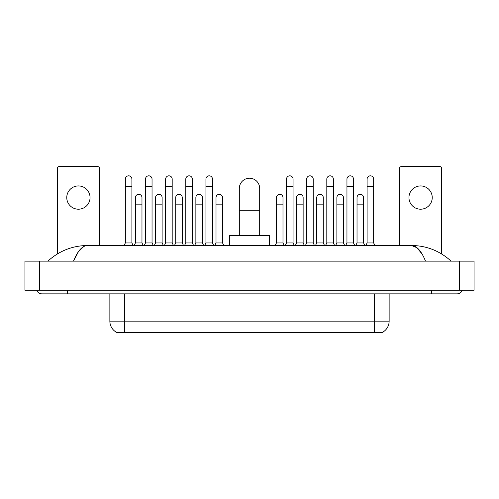 <?xml version="1.0" encoding="UTF-8"?>
<svg xmlns="http://www.w3.org/2000/svg" width="499" height="499" viewBox="0 0 499 499"><rect width="100%" height="100%" fill="white"/><g stroke="black" fill="none" stroke-linecap="round" stroke-linejoin="round"><path stroke-width="0.75" d="M382.958 332.053L382.958 332.409L116.042 332.409L116.042 332.053M116.148 332.116A12.724 12.724 0 0 1 109.861 321.138L124.407 321.138L124.407 332.116L374.593 332.116L374.593 321.138L389.139 321.138L389.139 293.867M109.861 321.138L109.861 293.867M382.852 332.116A12.724 12.724 0 0 0 389.139 321.138M78.405 185.934A11.639 11.639 0 0 0 66.766 197.573A11.639 11.639 0 0 0 78.405 209.206A11.639 11.639 0 0 0 90.045 197.573A11.639 11.639 0 0 0 78.405 185.934M99.494 245.502L99.494 168.406A1.815 1.815 0 0 0 97.679 166.591L59.132 166.591A1.815 1.815 0 0 0 57.316 168.406L57.316 253.972M239.32 235.684L239.32 188.41A10.18 10.18 0 0 1 249.5 178.224A10.18 10.18 0 0 1 259.68 188.41A10.18 10.18 0 0 0 249.5 178.224M259.68 235.684L259.68 188.41M269.497 245.502L269.497 235.684L229.503 235.684L229.503 245.502M124.076 245.502L125.355 242.957L131.898 242.957L133.171 245.502M131.898 242.957L131.898 179.097A3.275 3.275 0 0 0 128.623 175.829A3.275 3.275 0 0 1 128.829 175.835M125.355 242.957L125.355 186.37L131.898 186.37M125.355 186.37L125.355 179.097A3.275 3.275 0 0 1 128.623 175.829M144.223 245.502L145.496 242.957L152.045 242.957L153.318 245.502M152.045 242.957L152.045 179.097A3.275 3.275 0 0 0 148.771 175.829A3.275 3.275 0 0 1 148.976 175.835M145.496 242.957L145.496 186.37L152.045 186.37M145.496 186.37L145.496 179.097A3.275 3.275 0 0 1 148.771 175.829M164.371 245.502L165.643 242.957L172.192 242.957L173.465 245.502M172.192 242.957L172.192 179.097A3.275 3.275 0 0 0 168.918 175.829A3.275 3.275 0 0 1 169.124 175.835M165.643 242.957L165.643 186.37L172.192 186.37M165.643 186.37L165.643 179.097A3.275 3.275 0 0 1 168.918 175.829M184.518 245.502L185.79 242.957L192.333 242.957L193.606 245.502M192.333 242.957L192.333 179.097A3.275 3.275 0 0 0 189.065 175.829A3.275 3.275 0 0 1 189.271 175.835M185.79 242.957L185.79 186.37L192.333 186.37M185.79 186.37L185.79 179.097A3.275 3.275 0 0 1 189.065 175.829M204.665 245.502L205.937 242.957L212.48 242.957L213.753 245.502M212.48 242.957L212.48 179.097A3.275 3.275 0 0 0 209.206 175.829A3.275 3.275 0 0 1 209.412 175.835M205.937 242.957L205.937 186.37L212.48 186.37M205.937 186.37L205.937 179.097A3.275 3.275 0 0 1 209.206 175.829M285.247 245.502L286.52 242.957L293.063 242.957L294.335 245.502M293.063 242.957L293.063 179.097A3.275 3.275 0 0 0 289.794 175.829A3.275 3.275 0 0 1 290 175.835M286.52 242.957L286.52 186.37L293.063 186.37M286.52 186.37L286.52 179.097A3.275 3.275 0 0 1 289.794 175.829M305.394 245.502L306.667 242.957L313.21 242.957L314.482 245.502M313.21 242.957L313.21 179.097A3.275 3.275 0 0 0 309.935 175.829A3.275 3.275 0 0 1 310.141 175.835M306.667 242.957L306.667 186.37L313.21 186.37M306.667 186.37L306.667 179.097A3.275 3.275 0 0 1 309.935 175.829M325.535 245.502L326.808 242.957L333.357 242.957L334.629 245.502M333.357 242.957L333.357 179.097A3.275 3.275 0 0 0 330.082 175.829A3.275 3.275 0 0 1 330.288 175.835M326.808 242.957L326.808 186.37L333.357 186.37M326.808 186.37L326.808 179.097A3.275 3.275 0 0 1 330.082 175.829M345.682 245.502L346.955 242.957L353.504 242.957L354.777 245.502M353.504 242.957L353.504 179.097A3.275 3.275 0 0 0 350.229 175.829A3.275 3.275 0 0 1 350.435 175.835M346.955 242.957L346.955 186.37L353.504 186.37M346.955 186.37L346.955 179.097A3.275 3.275 0 0 1 350.229 175.829M365.829 245.502L367.102 242.957L373.645 242.957L374.924 245.502M373.645 242.957L373.645 179.097A3.275 3.275 0 0 0 370.377 175.829A3.275 3.275 0 0 1 370.582 175.835M367.102 242.957L367.102 186.37L373.645 186.37M367.102 186.37L367.102 179.097A3.275 3.275 0 0 1 370.377 175.829M134.15 245.502L135.422 242.957L141.972 242.957L143.244 245.502M141.972 242.957L141.972 197.573A3.275 3.275 0 0 0 138.903 194.304A3.275 3.275 0 0 1 141.972 197.573M135.422 242.957L135.422 204.846L141.972 204.846M135.422 204.846L135.422 197.573A3.275 3.275 0 0 1 138.903 194.304M154.297 245.502L155.569 242.957L162.119 242.957L163.391 245.502M162.119 242.957L162.119 197.573A3.275 3.275 0 0 0 159.05 194.304A3.275 3.275 0 0 1 162.119 197.573M155.569 242.957L155.569 204.846L162.119 204.846M155.569 204.846L155.569 197.573A3.275 3.275 0 0 1 159.05 194.304M174.444 245.502L175.717 242.957L182.26 242.957L183.532 245.502M182.26 242.957L182.26 197.573A3.275 3.275 0 0 0 179.197 194.304A3.275 3.275 0 0 1 182.26 197.573M175.717 242.957L175.717 204.846L182.26 204.846M175.717 204.846L175.717 197.573A3.275 3.275 0 0 1 179.197 194.304M194.591 245.502L195.864 242.957L202.407 242.957L203.679 245.502M202.407 242.957L202.407 197.573A3.275 3.275 0 0 0 199.338 194.304A3.275 3.275 0 0 1 202.407 197.573M195.864 242.957L195.864 204.846L202.407 204.846M195.864 204.846L195.864 197.573A3.275 3.275 0 0 1 199.338 194.304M214.738 245.502L216.011 242.957L222.554 242.957L223.826 245.502M222.554 242.957L222.554 197.573A3.275 3.275 0 0 0 219.485 194.304A3.275 3.275 0 0 1 222.554 197.573M216.011 242.957L216.011 204.846L222.554 204.846M216.011 204.846L216.011 197.573A3.275 3.275 0 0 1 219.485 194.304M275.174 245.502L276.446 242.957L282.989 242.957L284.262 245.502M282.989 242.957L282.989 197.573A3.275 3.275 0 0 0 279.927 194.304A3.275 3.275 0 0 1 282.989 197.573M276.446 242.957L276.446 204.846L282.989 204.846M276.446 204.846L276.446 197.573A3.275 3.275 0 0 1 279.927 194.304M295.321 245.502L296.593 242.957L303.136 242.957L304.409 245.502M303.136 242.957L303.136 197.573A3.275 3.275 0 0 0 300.067 194.304A3.275 3.275 0 0 1 303.136 197.573M296.593 242.957L296.593 204.846L303.136 204.846M296.593 204.846L296.593 197.573A3.275 3.275 0 0 1 300.067 194.304M315.468 245.502L316.74 242.957L323.283 242.957L324.556 245.502M323.283 242.957L323.283 197.573A3.275 3.275 0 0 0 320.215 194.304A3.275 3.275 0 0 1 323.283 197.573M316.74 242.957L316.74 204.846L323.283 204.846M316.74 204.846L316.74 197.573A3.275 3.275 0 0 1 320.215 194.304M335.609 245.502L336.881 242.957L343.431 242.957L344.703 245.502M343.431 242.957L343.431 197.573A3.275 3.275 0 0 0 340.362 194.304A3.275 3.275 0 0 1 343.431 197.573M336.881 242.957L336.881 204.846L343.431 204.846M336.881 204.846L336.881 197.573A3.275 3.275 0 0 1 340.362 194.304M355.756 245.502L357.028 242.957L363.578 242.957L364.85 245.502M363.578 242.957L363.578 197.573A3.275 3.275 0 0 0 360.509 194.304A3.275 3.275 0 0 1 363.578 197.573M357.028 242.957L357.028 204.846L363.578 204.846M357.028 204.846L357.028 197.573A3.275 3.275 0 0 1 360.509 194.304M420.595 185.934A11.639 11.639 0 0 0 408.955 197.573A11.639 11.639 0 0 0 420.595 209.206A11.639 11.639 0 0 0 432.234 197.573A11.639 11.639 0 0 0 420.595 185.934M441.684 253.972L441.684 168.406A1.815 1.815 0 0 0 439.869 166.591L401.321 166.591A1.815 1.815 0 0 0 399.506 168.406L399.506 245.502M67.496 290.231L67.496 293.867L456.959 293.867A5.82 5.82 0 0 0 462.355 290.231A5.82 5.82 0 0 1 456.959 293.867A5.82 5.82 0 0 0 462.355 290.231A5.82 5.82 0 0 1 456.959 293.867M36.645 290.231A5.82 5.82 0 0 0 42.041 293.867A5.82 5.82 0 0 1 36.645 290.231A5.82 5.82 0 0 0 42.041 293.867L67.496 293.867M425.51 261.139C421.337 250.866 416.653 245.658 411.45 245.502L87.55 245.502C82.347 245.658 77.663 250.866 73.49 261.139L78.387 251.733L83.77 246.525M39.496 261.139L474.05 261.139L474.05 290.231L24.95 290.231L24.95 261.139L39.496 261.139L39.496 290.231M474.05 261.139L474.05 290.231M449.905 260.016L451.14 261.139C439.694 250.829 426.464 245.614 411.45 245.502L416.989 247.716L422.179 254.191M49.095 260.016L47.86 261.139C59.25 250.854 72.48 245.639 87.55 245.502M373.14 332.409L373.14 332.053M125.86 332.409L125.86 332.053M124.407 293.867L124.407 321.138L374.593 321.138L374.593 293.867M239.32 210.229L259.68 210.229M431.504 290.231L431.504 293.867M459.504 261.139L459.504 290.231"/></g></svg>
